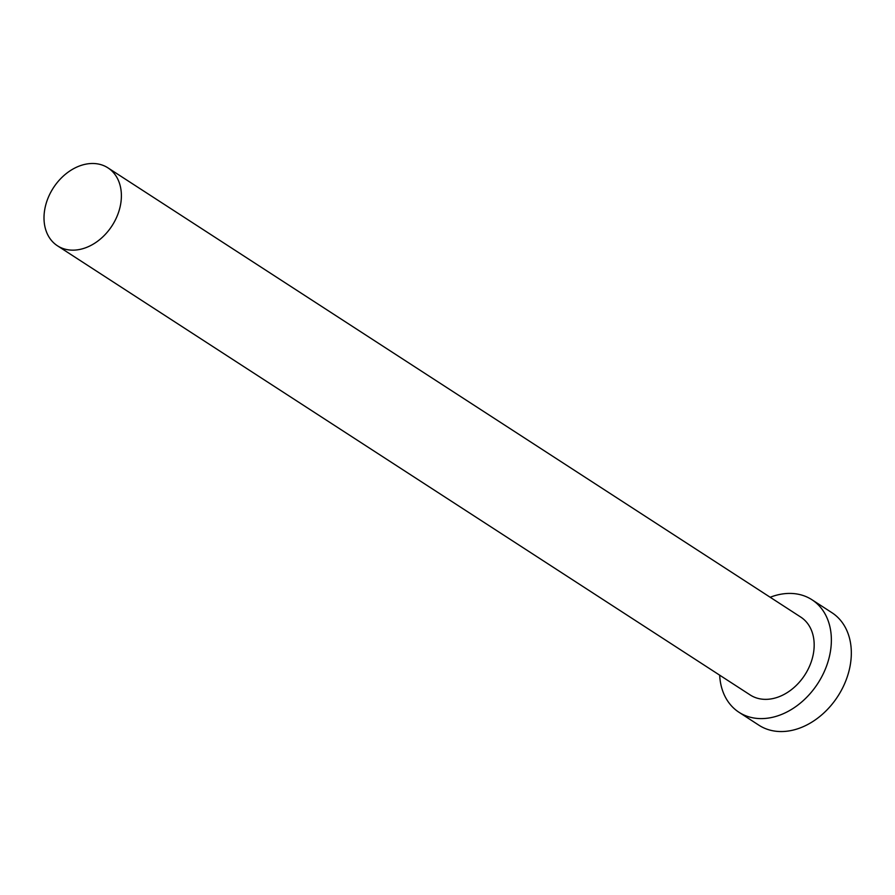 <?xml version="1.0" encoding="UTF-8"?>
<svg xmlns="http://www.w3.org/2000/svg" width="895" height="895" viewBox="0 0 895 895"><rect width="100%" height="100%" fill="white"/><g stroke="black" fill="none" stroke-linecap="round" stroke-linejoin="round"><path stroke-width="1.34" d="M120.646 204.183A46.428 34.927 -57 0 0 107.959 167.868A46.428 34.927 -57 0 0 44.75 209.464A46.428 34.927 -57 0 0 57.437 245.778A46.428 34.927 -57 0 0 120.646 204.183M57.437 245.778L750.223 694.979A46.428 34.927 -57 0 0 813.432 653.384A46.428 34.927 -57 0 0 800.734 617.069L107.959 167.868M719.669 675.166A67.058 50.456 -57 0 0 739.001 712.286A67.058 50.456 -57 0 0 830.291 652.209A67.058 50.456 -57 0 0 811.966 599.751A67.058 50.456 -57 0 0 770.192 597.256M739.001 712.286L758.949 725.23A67.058 50.456 -57 0 0 850.25 665.142A67.058 50.456 -57 0 0 831.925 612.695L811.966 599.751"/></g></svg>
